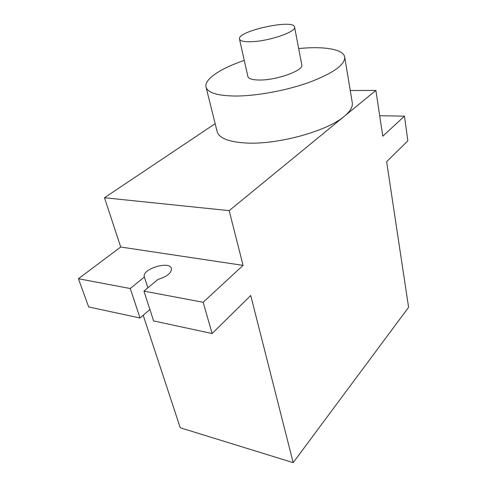 <?xml version="1.0" encoding="UTF-8"?>
<svg xmlns="http://www.w3.org/2000/svg" width="487" height="487" viewBox="0 0 487 487"><rect width="100%" height="100%" fill="white"/><g stroke="black" fill="none" stroke-linecap="round" stroke-linejoin="round"><path stroke-width="0.73" d="M251.578 41.705C269.232 41.188 296.65 31.698 294.568 27.041C293.868 18.634 236.719 31.162 239.501 39.076C240.14 41.085 244.164 41.955 251.578 41.705M294.568 27.041L301.788 64.844C303.998 70.305 277.292 80.136 259.894 80.02C252.583 80.014 248.577 78.839 247.865 76.502L239.501 39.076M143.945 291.104L203.158 302.287L243.074 265.378L120.715 247.025L78.413 278.728L130.248 288.517L144.383 276.981C141.315 269.189 169.634 260.375 171.436 268.501C171.625 272.921 167.144 276.549 158.001 279.386L143.945 291.104L153.594 320.927L212.119 333.528L250.732 295.512L293.18 462.65L408.587 307.303L386.629 161.702L407.832 140.828L404.472 116.143L379.702 115.723M78.413 278.728L88.677 306.938L140.043 318.005L149.893 309.476M244.267 60.388C220.574 68.424 203.992 79.32 206.025 87.063C207.675 92.749 217.379 95.738 235.13 96.036C256.363 96.109 286.624 90.545 309.61 82.212C333.418 73.05 345.125 64.674 344.717 57.089L352.278 102.72C352.935 106.781 350.281 111.31 344.315 116.302L375.885 90.43L382.788 136.196L404.472 116.143M212.119 333.528L203.158 302.287M147.859 287.841L144.383 277M140.043 318.005L130.248 288.517M293.18 462.65L180.245 427.763L143.196 315.272M120.715 247.025L104.486 197.746L229.176 210.646L344.315 116.302C327.398 131.143 277.389 144.882 246.099 143.014C228.653 141.967 218.986 138.15 217.111 131.557L206.025 87.063M215.151 123.68L104.486 197.746M243.074 265.378L229.176 210.646M344.717 57.089C343.499 49.096 323.672 46.034 298.677 48.572M375.885 90.43L350.25 90.497"/></g></svg>
